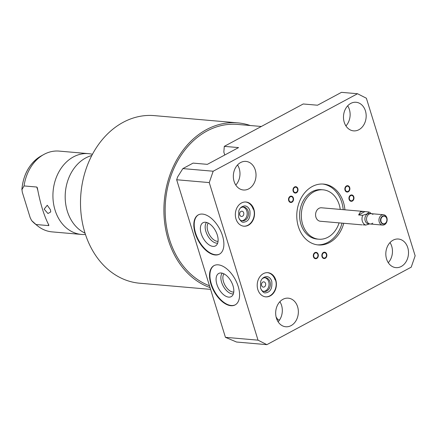 <?xml version="1.0" encoding="UTF-8"?>
<svg xmlns="http://www.w3.org/2000/svg" width="437" height="437" viewBox="0 0 437 437"><rect width="100%" height="100%" fill="white"/><g stroke="black" fill="none" stroke-linecap="round" stroke-linejoin="round"><path stroke-width="0.66" d="M224.755 155.009L223.842 152.06L224.29 146.357L303.234 103.979L317.502 105.219L341.488 92.344L357.532 93.736L213.18 171.228L209.252 182.584L258.027 340.161L266.865 344.656L411.217 267.165L415.15 255.809L366.375 98.232L357.532 93.736M224.29 146.357L238.558 147.597L207.351 164.35L193.083 163.11L182.868 168.595L177.668 176.848L176.663 179.754L225.437 337.331L236.554 342.029L266.865 344.656M209.476 285.754A82.549 65.14 -85 0 1 165.159 211.705A82.549 65.14 -85 0 1 207.012 130.996A82.549 65.14 -85 0 1 237.57 124.419L261.321 126.479M210.05 287.612A84.117 66.375 -85 0 1 163.93 212.448A84.117 66.375 -85 0 1 206.564 129.56A84.117 66.375 -85 0 1 237.706 122.857A84.117 66.375 -85 0 1 250.281 125.523M210.596 289.376L139.753 283.231A84.117 66.375 -85 0 1 81.047 213.622A84.117 66.375 -85 0 1 123.158 122.322A84.117 66.375 -85 0 1 154.299 115.619L237.706 122.857M91.786 155.523A40.548 31.994 95 0 0 85.739 157.937A40.548 31.994 -85 0 0 68.128 179.673A40.548 31.994 -85 0 0 65.905 205.286A40.548 31.994 -85 0 0 85.051 233.15M85.472 234.461A40.548 31.994 -85 0 1 81.479 234.434A40.548 31.994 -85 0 1 53.183 200.883A40.548 31.994 -85 0 1 73.476 156.878A40.548 31.994 95 0 1 88.487 153.644A40.548 31.994 95 0 1 92.431 154.305M88.487 153.644L59.121 151.098A40.548 31.994 95 0 0 44.11 154.327A40.548 31.994 95 0 0 43.809 154.49A40.548 31.994 95 0 0 24.057 185.927L21.85 189.751C23.281 174.205 29.705 162.946 41.116 155.976A38.609 30.464 95 0 0 21.943 189.341L22.282 192.154L30.169 217.631L31.601 220.538L36.003 224.52A40.548 31.994 95 0 0 37.615 225.907A40.548 31.994 95 0 0 52.107 231.883L81.479 234.434M77.835 152.721L79.698 152.972M35.211 223.973L31.601 220.538A38.609 30.464 95 0 0 35.211 223.973L37.615 225.907M24.057 185.927L36.795 187.036L37.298 187.675M36.003 224.52L48.742 225.623L48.196 223.853M48.868 225.137L48.742 225.623L48.868 225.137C44.115 216.042 40.286 203.669 37.374 188.019M50.43 209.705L50.741 211.934L47.955 213.529L44.142 209.159L47.256 205.248L50.43 209.705M276.108 317.011L277.976 319.791L279.593 319.928M225.437 337.331L258.027 340.161M176.663 179.754L209.252 182.584M202.517 214.092A22.298 12.17 -118.2 0 0 198.3 214.884A22.298 12.17 -118.2 0 0 196.481 236.854A22.298 12.17 -118.2 0 0 215.173 254.973A22.298 12.17 -118.2 0 0 219.396 254.181A22.298 12.17 -118.2 0 0 221.215 232.211A22.298 12.17 -118.2 0 0 202.517 214.092M218.227 264.833A22.298 12.17 -118.2 0 0 214.004 265.625A22.298 12.17 -118.2 0 0 212.185 287.59A22.298 12.17 -118.2 0 0 230.878 305.714A22.298 12.17 -118.2 0 0 235.101 304.922A22.298 12.17 -118.2 0 0 236.92 282.952A22.298 12.17 -118.2 0 0 218.227 264.833M214.206 265.521A22.298 12.17 -118.2 0 0 212.666 287.568A22.298 12.17 -118.2 0 0 231.277 305.496A22.298 12.17 61.8 0 0 235.297 304.808M221.215 272.994A13.165 7.183 61.8 0 1 231.883 282.859A13.165 7.183 61.8 0 1 231.992 296.073A13.165 7.183 61.8 0 1 228.688 297.122A13.165 7.183 -118.2 0 1 217.32 285.59A13.165 7.183 -118.2 0 1 219.664 273.098A13.165 7.183 -118.2 0 1 221.215 272.994M233.358 293.893A12.007 6.555 61.8 0 1 232.369 293.91A12.007 6.555 -118.2 0 1 222.804 285.263A12.007 6.555 -118.2 0 1 222.231 273.169M223.99 273.846A10.597 5.785 -118.2 0 0 224.618 284.52A10.597 5.785 -118.2 0 0 233.014 292.058A10.597 5.785 61.8 0 0 233.762 292.053M265.549 283.438A2.649 2.092 95 0 0 263.822 281.849A2.649 2.092 95 0 0 261.637 285.541A2.649 2.092 95 0 0 263.369 287.131A2.649 2.092 95 0 0 265.549 283.438M241.792 220.729A6.921 5.463 95 0 0 246.829 211.087A6.921 5.463 95 0 0 242.977 207.045M243.677 212.781A2.649 2.092 95 0 0 241.951 211.191A2.649 2.092 95 0 0 239.766 214.878A2.649 2.092 95 0 0 241.492 216.468A2.649 2.092 95 0 0 243.677 212.781M263.664 291.392A6.921 5.463 95 0 0 268.706 281.745A6.921 5.463 95 0 0 264.849 277.703M239.438 219.319A6.921 5.463 95 0 0 242.448 220.838A6.921 5.463 95 0 0 248.156 211.202A6.921 5.463 95 0 0 243.644 207.051A6.921 5.463 95 0 0 240.416 208.023M261.31 289.982A6.921 5.463 95 0 0 264.319 291.495A6.921 5.463 95 0 0 270.028 281.86A6.921 5.463 95 0 0 265.516 277.708A6.921 5.463 95 0 0 262.287 278.686M257.846 289.578A12.138 9.576 95 0 0 265.756 296.86A12.138 9.576 95 0 0 275.763 279.959A12.138 9.576 95 0 0 267.854 272.677A12.138 9.576 95 0 0 257.846 289.578M275.086 279.899A12.138 9.576 95 0 0 267.515 272.655M407.759 247.642A14.355 11.324 -85 0 1 395.922 267.63A14.355 11.324 -85 0 1 386.565 259.015A14.355 11.324 -85 0 1 398.402 239.028A14.355 11.324 -85 0 1 407.759 247.642M365.425 110.878A14.355 11.324 -85 0 1 353.588 130.865A14.355 11.324 -85 0 1 344.23 122.256A14.355 11.324 -85 0 1 356.068 102.269A14.355 11.324 -85 0 1 365.425 110.878M297.608 306.774A14.355 11.324 -85 0 1 285.771 326.761A14.355 11.324 -85 0 1 276.419 318.152A14.355 11.324 -85 0 1 288.256 298.165A14.355 11.324 -85 0 1 297.608 306.774M255.274 170.009A14.355 11.324 -85 0 1 243.436 190.002A14.355 11.324 -85 0 1 234.085 181.388A14.355 11.324 -85 0 1 245.916 161.4A14.355 11.324 -85 0 1 255.274 170.009M235.975 218.915A12.138 9.576 95 0 0 243.884 226.197A12.138 9.576 95 0 0 253.892 209.296A12.138 9.576 95 0 0 245.982 202.014A12.138 9.576 95 0 0 235.975 218.915M350.682 195.645A2.704 2.13 95 0 0 349.332 198.584A2.704 2.13 95 0 0 351.217 200.818A2.704 2.13 95 0 0 352.217 200.605A2.704 2.13 95 0 0 353.571 197.666A2.704 2.13 95 0 0 351.687 195.432A2.704 2.13 95 0 0 350.682 195.645M346.607 186.397A2.704 2.13 95 0 0 345.252 189.33A2.704 2.13 95 0 0 347.142 191.564A2.704 2.13 95 0 0 348.142 191.351A2.704 2.13 95 0 0 349.496 188.418A2.704 2.13 95 0 0 347.606 186.178A2.704 2.13 95 0 0 346.607 186.397M294.724 187.402A2.704 2.13 95 0 0 293.374 190.335A2.704 2.13 95 0 0 295.259 192.575A2.704 2.13 95 0 0 296.259 192.356A2.704 2.13 95 0 0 297.613 189.423A2.704 2.13 95 0 0 295.729 187.189A2.704 2.13 95 0 0 294.724 187.402M290.266 196.825A2.704 2.13 95 0 0 288.912 199.758A2.704 2.13 95 0 0 290.802 201.992A2.704 2.13 95 0 0 291.801 201.779A2.704 2.13 95 0 0 293.156 198.846A2.704 2.13 95 0 0 291.266 196.606A2.704 2.13 95 0 0 290.266 196.825M315.05 253.061A2.704 2.13 95 0 0 313.695 255.995A2.704 2.13 95 0 0 315.585 258.229A2.704 2.13 95 0 0 316.585 258.016A2.704 2.13 95 0 0 317.939 255.082A2.704 2.13 95 0 0 316.049 252.843A2.704 2.13 95 0 0 315.05 253.061M323.588 252.897A2.704 2.13 95 0 0 322.233 255.831A2.704 2.13 95 0 0 324.117 258.065A2.704 2.13 95 0 0 325.117 257.852A2.704 2.13 95 0 0 326.472 254.918A2.704 2.13 95 0 0 324.587 252.679A2.704 2.13 95 0 0 323.588 252.897M343.755 223.28A30.546 24.101 -85 0 1 329.585 242.513A30.546 24.101 -85 0 1 318.278 244.944A30.546 24.101 -85 0 1 296.963 219.669A30.546 24.101 -85 0 1 312.253 186.517A30.546 24.101 -85 0 1 323.56 184.086A30.546 24.101 -85 0 1 344.924 209.815M339.085 222.875A24.789 19.561 -85 0 1 327.952 237.236A24.789 19.561 -85 0 1 318.775 239.208A24.789 19.561 -85 0 1 301.481 218.697A24.789 19.561 -85 0 1 313.886 191.794A24.789 19.561 -85 0 1 323.063 189.822A24.789 19.561 -85 0 1 340.254 209.41M362.939 211.377L321.506 207.783A6.757 5.331 95 0 0 319.005 208.323A6.757 5.331 95 0 0 315.618 215.654A6.757 5.331 95 0 0 320.337 221.248L362.054 224.869M390.012 242.579A14.355 11.324 -85 0 1 391.71 246.25A14.355 11.324 -85 0 1 388.269 262.686M279.86 301.71A14.355 11.324 -85 0 1 281.565 305.381A14.355 11.324 -85 0 1 278.118 321.823M237.526 164.951A14.355 11.324 -85 0 1 239.23 168.622A14.355 11.324 -85 0 1 235.783 185.059M347.677 105.814A14.355 11.324 -85 0 1 349.376 109.485A14.355 11.324 -85 0 1 345.929 125.927M346.333 125.474L345.612 125.414M182.868 168.595L213.18 171.228M253.214 209.241A12.138 9.576 95 0 0 245.643 201.992M371.182 213.666A6.757 5.331 95 0 0 368.894 212.011L363.366 211.404L360.41 211.912L358.619 214.955L362.748 215.31A6.757 5.331 -85 0 0 365.769 225.071L369.522 223.941M365.769 225.071L362.945 224.826M364.764 211.655L358.619 214.955M368.894 212.011L367.337 213.791L362.748 215.31M383.5 214.736L369.44 213.518A5.189 4.097 95 0 0 367.517 213.928A5.189 4.097 -85 0 0 364.922 219.565A5.189 4.097 -85 0 0 368.544 223.859L382.604 225.077A5.189 4.097 -85 0 1 378.983 220.783A5.189 4.097 -85 0 1 381.583 215.151A5.189 4.097 95 0 1 383.5 214.736A5.189 4.097 95 0 1 387.122 219.03A5.189 4.097 95 0 1 384.527 224.662A5.189 4.097 -85 0 1 382.604 225.077M384.97 223.498A3.84 3.026 95 0 0 386.712 218.456A3.84 3.026 95 0 0 382.79 216.462A3.84 3.026 -85 0 0 381.048 221.499A3.84 3.026 -85 0 0 384.97 223.498M318.775 239.208L317.054 239.061A24.789 19.561 95 0 1 299.76 218.549A24.789 19.561 95 0 1 312.165 191.646A24.789 19.561 -85 0 1 321.342 189.669L323.063 189.822M322.697 184.032A30.546 24.101 -85 0 1 343.203 209.667M342.034 223.132A30.546 24.101 -85 0 1 327.865 242.36A30.546 24.101 95 0 1 317.42 244.851M218.058 241.311A10.597 5.785 61.8 0 1 217.304 241.317A10.597 5.785 -118.2 0 1 208.913 233.779A10.597 5.785 -118.2 0 1 208.28 223.105M206.526 222.428A12.007 6.555 -118.2 0 0 207.1 234.522A12.007 6.555 -118.2 0 0 216.665 243.169A12.007 6.555 61.8 0 0 217.653 243.152M205.51 222.253A13.165 7.183 61.8 0 1 216.178 232.118A13.165 7.183 61.8 0 1 216.288 245.332A13.165 7.183 61.8 0 1 212.977 246.381A13.165 7.183 -118.2 0 1 201.61 234.849A13.165 7.183 -118.2 0 1 203.953 222.362A13.165 7.183 -118.2 0 1 205.51 222.253M198.502 214.78A22.298 12.17 -118.2 0 0 196.956 236.827A22.298 12.17 -118.2 0 0 215.572 254.755A22.298 12.17 61.8 0 0 219.593 254.066M372.783 223.138A5.189 4.097 -85 0 1 366.818 220.887A5.189 4.097 -85 0 1 368.08 214.922A5.189 4.097 -85 0 1 372.914 214.398M382.55 216.2A4.108 3.245 95 0 0 380.682 221.592A4.108 3.245 95 0 0 383.358 224.055A4.108 3.245 95 0 0 384.882 223.733A4.108 3.245 95 0 0 386.75 218.336A4.108 3.245 95 0 0 384.068 215.873A4.108 3.245 95 0 0 382.55 216.2M288.682 200.567A3.19 2.518 95 0 0 290.758 202.478A3.19 2.518 95 0 0 293.391 198.037A3.19 2.518 95 0 0 291.31 196.12A3.19 2.518 95 0 0 288.682 200.567M293.14 191.144A3.19 2.518 95 0 0 295.215 193.061A3.19 2.518 95 0 0 297.848 188.62A3.19 2.518 95 0 0 295.767 186.703A3.19 2.518 95 0 0 293.14 191.144M345.017 190.139A3.19 2.518 95 0 0 347.098 192.051A3.19 2.518 95 0 0 349.726 187.61A3.19 2.518 95 0 0 347.65 185.692A3.19 2.518 95 0 0 345.017 190.139M349.097 199.387A3.19 2.518 95 0 0 351.173 201.304A3.19 2.518 95 0 0 353.806 196.863A3.19 2.518 95 0 0 351.725 194.946A3.19 2.518 95 0 0 349.097 199.387M321.998 256.634A3.19 2.518 95 0 0 324.079 258.551A3.19 2.518 95 0 0 326.707 254.11A3.19 2.518 95 0 0 324.631 252.193A3.19 2.518 95 0 0 321.998 256.634M313.46 256.803A3.19 2.518 95 0 0 315.541 258.715A3.19 2.518 95 0 0 318.174 254.274A3.19 2.518 95 0 0 316.093 252.362A3.19 2.518 95 0 0 313.46 256.803M37.784 190.232L36.795 187.036M237.198 165.317L237.788 165.372M279.533 302.082L280.128 302.131M41.116 155.976L43.809 154.49M271.743 281.264C270.798 278.462 269.165 276.894 266.832 276.55C262.222 277.003 261.108 280.325 260.66 281.575L260.507 288.152C262.287 291.67 263.921 293.238 265.417 292.866C270.388 292.298 272.497 288.431 271.743 281.264M267.176 272.617C270.76 272.786 273.54 275.277 275.512 280.095C278.227 287.83 272.393 297.717 265.079 296.799M249.871 210.607C248.926 207.804 247.287 206.231 244.96 205.887C240.35 206.346 239.236 209.667 238.788 210.918L238.635 217.495C240.41 221.007 242.049 222.58 243.546 222.209C248.516 221.635 250.625 217.768 249.871 210.607M245.304 201.96C248.888 202.123 251.668 204.62 253.64 209.438C256.35 217.167 250.516 227.06 243.201 226.142"/></g></svg>
